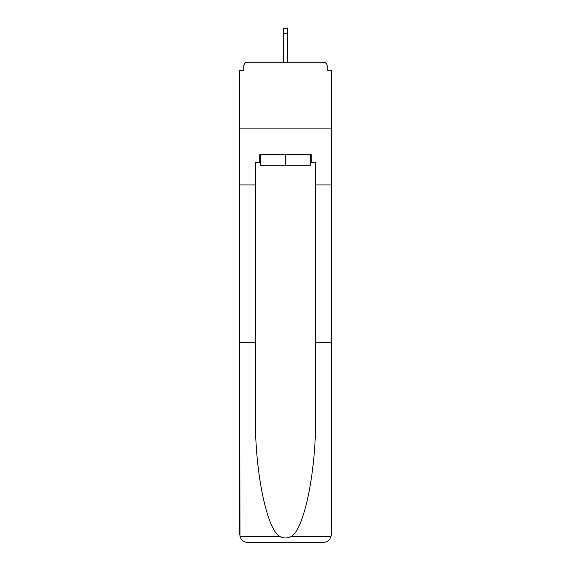 <?xml version="1.0" encoding="UTF-8"?>
<svg xmlns="http://www.w3.org/2000/svg" width="571" height="571" viewBox="0 0 571 571"><rect width="100%" height="100%" fill="white"/><g stroke="black" fill="none" stroke-linecap="round" stroke-linejoin="round"><path stroke-width="0.86" d="M315.52 342.336L331.259 342.336L331.259 534.449L331.259 70.44L327.254 70.44L327.254 66.172A4.004 4.004 0 0 0 323.257 62.168L247.743 62.168A4.004 4.004 0 0 0 243.746 66.172L243.746 70.44L239.741 70.44L239.741 128.875L331.259 128.875L239.741 128.875L239.741 184.911L255.48 184.911L255.48 416.973C254.652 469.99 266.7 529.396 279.69 536.362C283.559 538.517 287.434 538.517 291.31 536.362C304.3 529.396 316.348 469.99 315.52 416.973L315.52 162.492L311.245 162.492L311.245 154.491L259.755 154.491L259.755 162.492L260.554 162.492M327.254 70.44L327.254 66.172M323.257 62.168L306.313 62.168M264.687 62.168L247.743 62.168M243.746 66.172L243.746 70.44M260.554 154.491L260.554 165.162L310.446 165.162L310.446 154.491M285.5 154.491L285.5 165.162M255.48 342.336L239.741 342.336L239.97 536.362C241.183 540.152 243.774 542.179 247.743 542.45L268.02 542.45M247.743 542.45L323.257 542.45L247.743 542.45M302.98 542.45L323.257 542.45C327.226 542.179 329.817 540.152 331.03 536.362L331.259 534.449M239.741 534.449L239.741 184.911M331.259 184.911L315.52 184.911M259.755 162.492L255.48 162.492L255.48 184.911M310.446 162.492L311.245 162.492M287.498 33.489L283.501 33.489L283.501 28.55L287.498 28.55L287.498 62.168M283.501 33.489L283.501 62.168M239.97 536.362L279.69 536.362M291.31 536.362L331.03 536.362"/></g></svg>
